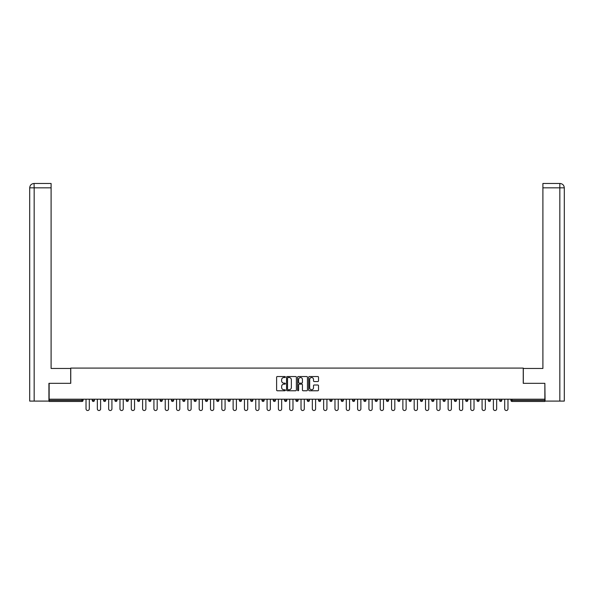 <?xml version="1.0" encoding="UTF-8"?>
<svg xmlns="http://www.w3.org/2000/svg" width="594" height="594" viewBox="0 0 594 594"><rect width="100%" height="100%" fill="white"/><g stroke="black" fill="none" stroke-linecap="round" stroke-linejoin="round"><path stroke-width="0.89" d="M285.395 377.027A0.497 0.497 0 0 0 284.897 376.529L277.331 376.529A0.713 0.713 0 0 0 276.618 377.235L276.618 390.058A0.713 0.713 0 0 0 277.331 390.763L284.897 390.763A0.497 0.497 0 0 0 285.395 390.265A0.497 0.497 0 0 0 284.897 389.768L283.917 389.768A2.279 2.279 0 0 1 281.638 387.488L281.638 386.419A2.279 2.279 0 0 1 283.917 384.147L284.897 384.147A0.497 0.497 0 0 0 285.395 383.642A0.497 0.497 0 0 0 284.897 383.145L283.917 383.145A2.279 2.279 0 0 1 281.638 380.865L281.638 379.804A2.279 2.279 0 0 1 283.917 377.524L284.897 377.524A0.497 0.497 0 0 0 285.395 377.027M317.805 381.548A0.713 0.713 0 0 0 318.518 380.836L318.518 377.235A0.713 0.713 0 0 0 317.805 376.529L309.407 376.529A0.713 0.713 0 0 0 308.694 377.235L308.694 390.058A0.713 0.713 0 0 0 309.407 390.763L317.805 390.763A0.713 0.713 0 0 0 318.518 390.058L318.518 385.714A0.713 0.713 0 0 0 317.805 385.001L314.211 385.001A0.713 0.713 0 0 0 313.498 385.714L313.498 387.867A1.908 1.908 0 0 1 311.598 389.768A1.908 1.908 0 0 1 309.689 387.867L309.689 379.425A1.908 1.908 0 0 1 311.598 377.524A1.908 1.908 0 0 1 313.498 379.425L313.498 380.836A0.713 0.713 0 0 0 314.211 381.548L317.805 381.548M34.162 401.091L29.7 401.091L29.7 187.83L34.162 187.83L34.058 183.479L51.099 183.479L51.099 187.83L34.162 187.83L34.162 401.091L48.923 401.091L48.923 383.323L70.753 383.323L70.753 368.087L523.247 368.087L523.247 383.323L544.861 383.323L544.861 399.205L49.139 399.205L49.139 400.363L82.002 400.363L82.002 399.205M49.139 383.323L49.139 399.205M296.376 377.235A0.713 0.713 0 0 0 295.663 376.529L287.266 376.529A0.713 0.713 0 0 0 286.553 377.235L286.553 390.058A0.713 0.713 0 0 0 287.266 390.763L295.663 390.763A0.713 0.713 0 0 0 296.376 390.058L296.376 377.235M298.337 376.529L306.734 376.529A0.713 0.713 0 0 1 307.447 377.235L307.447 390.058A0.713 0.713 0 0 1 306.734 390.763L303.14 390.763A0.713 0.713 0 0 1 302.428 390.058L302.428 384.853A0.713 0.713 0 0 0 301.715 384.147L299.331 384.147A0.713 0.713 0 0 0 298.619 384.853L298.619 390.265A0.497 0.497 0 0 1 298.121 390.763A0.497 0.497 0 0 1 297.624 390.265L297.624 377.235A0.713 0.713 0 0 1 298.337 376.529M83.086 399.205L83.086 400.363A1.091 1.091 0 0 1 82.002 401.455L49.139 401.455L49.139 400.363M544.861 399.205L544.861 401.455L511.998 401.455A1.091 1.091 0 0 1 510.914 400.363L510.914 399.205M92.226 400.363A1.091 1.091 0 0 0 93.317 401.455A1.091 1.091 0 0 0 94.401 400.363L94.401 399.205L94.401 400.363L92.226 400.363A1.091 1.091 0 0 0 93.317 401.455A1.091 1.091 0 0 1 92.226 400.363L92.226 399.205M82.002 401.455A1.091 1.091 0 0 0 83.086 400.363A1.091 1.091 0 0 1 82.002 401.455L82.002 400.363L83.086 400.363M103.542 399.205L103.542 400.363L103.542 399.205M105.717 399.205L105.717 400.363L105.717 399.205M114.857 400.363A1.091 1.091 0 0 0 115.949 401.455A1.091 1.091 0 0 0 117.033 400.363A1.091 1.091 0 0 1 115.949 401.455A1.091 1.091 0 0 0 117.033 400.363L117.033 399.205L117.033 400.363L114.857 400.363A1.091 1.091 0 0 0 115.949 401.455A1.091 1.091 0 0 1 114.857 400.363L114.857 399.205M126.173 399.205L126.173 400.363L126.173 399.205M128.349 399.205L128.349 400.363A1.091 1.091 0 0 1 127.265 401.455A1.091 1.091 0 0 1 126.173 400.363A1.091 1.091 0 0 0 127.265 401.455A1.091 1.091 0 0 0 128.349 400.363A1.091 1.091 0 0 1 127.265 401.455A1.091 1.091 0 0 1 126.173 400.363L128.349 400.363M137.489 400.363A1.091 1.091 0 0 0 138.58 401.455A1.091 1.091 0 0 0 139.664 400.363A1.091 1.091 0 0 1 138.58 401.455A1.091 1.091 0 0 0 139.664 400.363L139.664 399.205L139.664 400.363L137.489 400.363A1.091 1.091 0 0 0 138.58 401.455A1.091 1.091 0 0 1 137.489 400.363L137.489 399.205M150.98 399.205L150.98 400.363A1.091 1.091 0 0 1 149.896 401.455A1.091 1.091 0 0 1 148.804 400.363L148.804 399.205M161.212 401.455A1.091 1.091 0 0 0 162.296 400.363L162.296 399.205L162.296 400.363A1.091 1.091 0 0 1 161.212 401.455A1.091 1.091 0 0 1 160.12 400.363L160.12 399.205M173.611 399.205L173.611 400.363A1.091 1.091 0 0 1 172.527 401.455A1.091 1.091 0 0 1 171.436 400.363L171.436 399.205M184.927 399.205L184.927 400.363A1.091 1.091 0 0 1 183.843 401.455A1.091 1.091 0 0 1 182.752 400.363L182.752 399.205M194.067 399.205L194.067 400.363L194.067 399.205M196.243 399.205L196.243 400.363L196.243 399.205M207.558 399.205L207.558 400.363A1.091 1.091 0 0 1 206.474 401.455A1.091 1.091 0 0 1 205.383 400.363L205.383 399.205M216.699 399.205L216.699 400.363L216.699 399.205M218.874 399.205L218.874 400.363A1.091 1.091 0 0 1 217.79 401.455A1.091 1.091 0 0 1 216.699 400.363L218.874 400.363A1.091 1.091 0 0 1 217.79 401.455M230.19 399.205L230.19 400.363L228.014 400.363A1.091 1.091 0 0 0 229.106 401.455A1.091 1.091 0 0 1 228.014 400.363L228.014 399.205M241.506 399.205L241.506 400.363A1.091 1.091 0 0 1 240.422 401.455A1.091 1.091 0 0 1 239.33 400.363L239.33 399.205M252.821 399.205L252.821 400.363A1.091 1.091 0 0 1 251.737 401.455A1.091 1.091 0 0 1 250.646 400.363L250.646 399.205M261.961 399.205L261.961 400.363L261.961 399.205M264.137 399.205L264.137 400.363A1.091 1.091 0 0 1 263.053 401.455A1.091 1.091 0 0 1 261.961 400.363L264.137 400.363A1.091 1.091 0 0 1 263.053 401.455M274.369 401.455A1.091 1.091 0 0 0 275.46 400.363L275.46 399.205L275.46 400.363A1.091 1.091 0 0 1 274.369 401.455A1.091 1.091 0 0 1 273.277 400.363L273.277 399.205M286.776 399.205L286.776 400.363A1.091 1.091 0 0 1 285.684 401.455A1.091 1.091 0 0 1 284.593 400.363L284.593 399.205M298.091 399.205L298.091 400.363A1.091 1.091 0 0 1 297 401.455A1.091 1.091 0 0 1 295.909 400.363L295.909 399.205M307.224 399.205L307.224 400.363L307.224 399.205M309.407 399.205L309.407 400.363A1.091 1.091 0 0 1 308.316 401.455A1.091 1.091 0 0 1 307.224 400.363L309.407 400.363A1.091 1.091 0 0 1 308.316 401.455M318.54 399.205L318.54 400.363L318.54 399.205M320.723 399.205L320.723 400.363A1.091 1.091 0 0 1 319.631 401.455A1.091 1.091 0 0 1 318.54 400.363L320.723 400.363A1.091 1.091 0 0 1 319.631 401.455M329.863 399.205L329.863 400.363L329.863 399.205M332.039 399.205L332.039 400.363L332.039 399.205M341.179 399.205L341.179 400.363L341.179 399.205M343.354 399.205L343.354 400.363L343.354 399.205M354.67 399.205L354.67 400.363A1.091 1.091 0 0 1 353.579 401.455A1.091 1.091 0 0 1 352.494 400.363L352.494 399.205M365.986 399.205L365.986 400.363L363.81 400.363A1.091 1.091 0 0 0 364.894 401.455A1.091 1.091 0 0 1 363.81 400.363L363.81 399.205M377.301 399.205L377.301 400.363A1.091 1.091 0 0 1 376.21 401.455A1.091 1.091 0 0 1 375.126 400.363L375.126 399.205M386.442 399.205L386.442 400.363L386.442 399.205M388.617 399.205L388.617 400.363L388.617 399.205M399.933 399.205L399.933 400.363A1.091 1.091 0 0 1 398.841 401.455A1.091 1.091 0 0 1 397.757 400.363L397.757 399.205M411.248 399.205L411.248 400.363L409.073 400.363A1.091 1.091 0 0 0 410.157 401.455A1.091 1.091 0 0 1 409.073 400.363L409.073 399.205M422.564 399.205L422.564 400.363A1.091 1.091 0 0 1 421.473 401.455A1.091 1.091 0 0 1 420.389 400.363L420.389 399.205M433.88 399.205L433.88 400.363L431.704 400.363A1.091 1.091 0 0 0 432.788 401.455A1.091 1.091 0 0 1 431.704 400.363L431.704 399.205M445.196 399.205L445.196 400.363A1.091 1.091 0 0 1 444.104 401.455A1.091 1.091 0 0 1 443.02 400.363L443.02 399.205M456.511 399.205L456.511 400.363L454.336 400.363A1.091 1.091 0 0 0 455.42 401.455A1.091 1.091 0 0 1 454.336 400.363L454.336 399.205M467.827 399.205L467.827 400.363A1.091 1.091 0 0 1 466.736 401.455A1.091 1.091 0 0 1 465.651 400.363L465.651 399.205M479.143 399.205L479.143 400.363L476.967 400.363A1.091 1.091 0 0 0 478.051 401.455A1.091 1.091 0 0 1 476.967 400.363L476.967 399.205M490.458 399.205L490.458 400.363L488.283 400.363A1.091 1.091 0 0 0 489.367 401.455A1.091 1.091 0 0 1 488.283 400.363L488.283 399.205M501.774 399.205L501.774 400.363L499.599 400.363A1.091 1.091 0 0 0 500.683 401.455A1.091 1.091 0 0 1 499.599 400.363L499.599 399.205M104.633 401.455A1.091 1.091 0 0 1 103.542 400.363L105.717 400.363A1.091 1.091 0 0 1 104.633 401.455A1.091 1.091 0 0 0 105.717 400.363A1.091 1.091 0 0 1 104.633 401.455M195.159 401.455A1.091 1.091 0 0 1 194.067 400.363L196.243 400.363A1.091 1.091 0 0 1 195.159 401.455A1.091 1.091 0 0 0 196.243 400.363M229.106 401.455A1.091 1.091 0 0 0 230.19 400.363A1.091 1.091 0 0 1 229.106 401.455A1.091 1.091 0 0 1 228.014 400.363M330.947 401.455A1.091 1.091 0 0 1 329.863 400.363A1.091 1.091 0 0 0 330.947 401.455A1.091 1.091 0 0 0 332.039 400.363A1.091 1.091 0 0 1 330.947 401.455A1.091 1.091 0 0 1 329.863 400.363L332.039 400.363M342.263 401.455A1.091 1.091 0 0 1 341.179 400.363A1.091 1.091 0 0 0 342.263 401.455A1.091 1.091 0 0 0 343.354 400.363A1.091 1.091 0 0 1 342.263 401.455A1.091 1.091 0 0 1 341.179 400.363L343.354 400.363A1.091 1.091 0 0 1 342.263 401.455M365.986 400.363A1.091 1.091 0 0 1 364.894 401.455A1.091 1.091 0 0 0 365.986 400.363A1.091 1.091 0 0 1 364.894 401.455A1.091 1.091 0 0 1 363.81 400.363M387.526 401.455A1.091 1.091 0 0 1 386.442 400.363A1.091 1.091 0 0 0 387.526 401.455A1.091 1.091 0 0 0 388.617 400.363A1.091 1.091 0 0 1 387.526 401.455A1.091 1.091 0 0 1 386.442 400.363L388.617 400.363M410.157 401.455A1.091 1.091 0 0 0 411.248 400.363A1.091 1.091 0 0 1 410.157 401.455A1.091 1.091 0 0 1 409.073 400.363M433.88 400.363A1.091 1.091 0 0 1 432.788 401.455A1.091 1.091 0 0 0 433.88 400.363A1.091 1.091 0 0 1 432.788 401.455A1.091 1.091 0 0 1 431.704 400.363M455.42 401.455A1.091 1.091 0 0 0 456.511 400.363A1.091 1.091 0 0 1 455.42 401.455A1.091 1.091 0 0 1 454.336 400.363M466.736 401.455A1.091 1.091 0 0 0 467.827 400.363A1.091 1.091 0 0 1 466.736 401.455M478.051 401.455A1.091 1.091 0 0 0 479.143 400.363A1.091 1.091 0 0 1 478.051 401.455A1.091 1.091 0 0 1 476.967 400.363M489.367 401.455A1.091 1.091 0 0 0 490.458 400.363A1.091 1.091 0 0 1 489.367 401.455A1.091 1.091 0 0 1 488.283 400.363M500.683 401.455A1.091 1.091 0 0 0 501.774 400.363A1.091 1.091 0 0 1 500.683 401.455A1.091 1.091 0 0 1 499.599 400.363M288.045 377.524A0.497 0.497 0 0 0 287.548 378.022L287.548 389.27A0.497 0.497 0 0 0 288.045 389.768L289.078 389.768A2.279 2.279 0 0 0 291.357 387.488L291.357 379.804A2.279 2.279 0 0 0 289.078 377.524L288.045 377.524M302.428 379.462A1.908 1.908 0 0 0 300.527 377.561A1.908 1.908 0 0 0 298.619 379.462L298.619 382.432A0.713 0.713 0 0 0 299.331 383.145L301.715 383.145A0.713 0.713 0 0 0 302.428 382.432L302.428 379.462M86.026 408.887L86.026 399.205L86.026 408.887A1.634 1.634 0 0 0 87.66 410.521A1.634 1.634 0 0 0 89.293 408.887L89.293 399.205M70.686 383.323L70.686 368.451L51.099 368.451L51.099 187.83M29.7 187.83L29.7 357.566L29.7 187.83C29.96 185.187 31.408 183.739 34.044 183.479C31.408 183.739 29.952 185.194 29.7 187.83L29.7 357.566M523.314 383.323L523.314 368.451L542.901 368.451L542.901 183.479L559.942 183.479L542.901 183.479M564.3 401.091L564.3 357.566L564.3 401.091L545.077 401.091L544.861 383.323M559.838 183.479L558.857 183.479L559.838 183.479L559.838 187.83L542.901 187.83M559.838 401.091L559.838 187.83L564.3 187.83L564.3 357.566L564.3 187.83C564.04 185.187 562.592 183.739 559.956 183.479M97.342 408.887L97.342 399.205L97.342 408.887A1.634 1.634 0 0 0 98.975 410.521A1.634 1.634 0 0 0 100.609 408.887L100.609 399.205M108.657 408.887L108.657 399.205L108.657 408.887A1.634 1.634 0 0 0 110.291 410.521A1.634 1.634 0 0 0 111.924 408.887L111.924 399.205M119.973 408.887L119.973 399.205L119.973 408.887A1.634 1.634 0 0 0 121.607 410.521A1.634 1.634 0 0 0 123.24 408.887L123.24 399.205M131.289 408.887L131.289 399.205L131.289 408.887A1.634 1.634 0 0 0 132.922 410.521A1.634 1.634 0 0 0 134.556 408.887L134.556 399.205M142.605 408.887L142.605 399.205L142.605 408.887A1.634 1.634 0 0 0 144.238 410.521A1.634 1.634 0 0 0 145.872 408.887L145.872 399.205M153.92 408.887L153.92 399.205L153.92 408.887A1.634 1.634 0 0 0 155.554 410.521A1.634 1.634 0 0 0 157.187 408.887L157.187 399.205M165.236 408.887L165.236 399.205L165.236 408.887A1.634 1.634 0 0 0 166.869 410.521A1.634 1.634 0 0 0 168.503 408.887L168.503 399.205M176.552 408.887L176.552 399.205L176.552 408.887A1.634 1.634 0 0 0 178.185 410.521A1.634 1.634 0 0 0 179.819 408.887L179.819 399.205M187.867 408.887L187.867 399.205L187.867 408.887A1.634 1.634 0 0 0 189.501 410.521A1.634 1.634 0 0 0 191.134 408.887L191.134 399.205M199.183 408.887L199.183 399.205L199.183 408.887A1.634 1.634 0 0 0 200.817 410.521A1.634 1.634 0 0 0 202.45 408.887L202.45 399.205M210.499 408.887L210.499 399.205L210.499 408.887A1.634 1.634 0 0 0 212.132 410.521A1.634 1.634 0 0 0 213.766 408.887L213.766 399.205M221.814 408.887L221.814 399.205L221.814 408.887A1.634 1.634 0 0 0 223.448 410.521A1.634 1.634 0 0 0 225.081 408.887L225.081 399.205M233.13 408.887L233.13 399.205L233.13 408.887A1.634 1.634 0 0 0 234.764 410.521A1.634 1.634 0 0 0 236.397 408.887L236.397 399.205M244.446 408.887L244.446 399.205L244.446 408.887A1.634 1.634 0 0 0 246.079 410.521A1.634 1.634 0 0 0 247.713 408.887L247.713 399.205M255.762 408.887L255.762 399.205L255.762 408.887A1.634 1.634 0 0 0 257.395 410.521A1.634 1.634 0 0 0 259.029 408.887L259.029 399.205M267.077 408.887L267.077 399.205L267.077 408.887A1.634 1.634 0 0 0 268.711 410.521A1.634 1.634 0 0 0 270.344 408.887L270.344 399.205M278.393 408.887L278.393 399.205L278.393 408.887A1.634 1.634 0 0 0 280.026 410.521A1.634 1.634 0 0 0 281.66 408.887L281.66 399.205M289.709 408.887L289.709 399.205L289.709 408.887A1.634 1.634 0 0 0 291.342 410.521A1.634 1.634 0 0 0 292.976 408.887L292.976 399.205M301.024 408.887L301.024 399.205L301.024 408.887A1.634 1.634 0 0 0 302.658 410.521A1.634 1.634 0 0 0 304.291 408.887L304.291 399.205M312.34 408.887L312.34 399.205L312.34 408.887A1.634 1.634 0 0 0 313.974 410.521A1.634 1.634 0 0 0 315.607 408.887L315.607 399.205M323.656 408.887L323.656 399.205L323.656 408.887A1.634 1.634 0 0 0 325.289 410.521A1.634 1.634 0 0 0 326.923 408.887L326.923 399.205M334.971 408.887L334.971 399.205L334.971 408.887A1.634 1.634 0 0 0 336.605 410.521A1.634 1.634 0 0 0 338.238 408.887L338.238 399.205M346.287 408.887L346.287 399.205L346.287 408.887A1.634 1.634 0 0 0 347.921 410.521A1.634 1.634 0 0 0 349.554 408.887L349.554 399.205M357.603 408.887L357.603 399.205L357.603 408.887A1.634 1.634 0 0 0 359.236 410.521A1.634 1.634 0 0 0 360.87 408.887L360.87 399.205M368.919 408.887L368.919 399.205L368.919 408.887A1.634 1.634 0 0 0 370.552 410.521A1.634 1.634 0 0 0 372.186 408.887L372.186 399.205M380.234 408.887L380.234 399.205L380.234 408.887A1.634 1.634 0 0 0 381.868 410.521A1.634 1.634 0 0 0 383.501 408.887L383.501 399.205M391.55 408.887L391.55 399.205L391.55 408.887A1.634 1.634 0 0 0 393.183 410.521A1.634 1.634 0 0 0 394.817 408.887L394.817 399.205M402.866 408.887L402.866 399.205L402.866 408.887A1.634 1.634 0 0 0 404.499 410.521A1.634 1.634 0 0 0 406.133 408.887L406.133 399.205M414.181 408.887L414.181 399.205L414.181 408.887A1.634 1.634 0 0 0 415.815 410.521A1.634 1.634 0 0 0 417.448 408.887L417.448 399.205M425.497 408.887L425.497 399.205L425.497 408.887A1.634 1.634 0 0 0 427.131 410.521A1.634 1.634 0 0 0 428.764 408.887L428.764 399.205M436.813 408.887L436.813 399.205L436.813 408.887A1.634 1.634 0 0 0 438.446 410.521A1.634 1.634 0 0 0 440.08 408.887L440.08 399.205M448.128 408.887L448.128 399.205L448.128 408.887A1.634 1.634 0 0 0 449.762 410.521A1.634 1.634 0 0 0 451.395 408.887L451.395 399.205M459.444 408.887L459.444 399.205L459.444 408.887A1.634 1.634 0 0 0 461.078 410.521A1.634 1.634 0 0 0 462.711 408.887L462.711 399.205M470.76 408.887L470.76 399.205L470.76 408.887A1.634 1.634 0 0 0 472.393 410.521A1.634 1.634 0 0 0 474.027 408.887L474.027 399.205M482.076 408.887L482.076 399.205L482.076 408.887A1.634 1.634 0 0 0 483.709 410.521A1.634 1.634 0 0 0 485.343 408.887L485.343 399.205M493.391 408.887L493.391 399.205L493.391 408.887A1.634 1.634 0 0 0 495.025 410.521A1.634 1.634 0 0 0 496.658 408.887L496.658 399.205M504.707 408.887L504.707 399.205L504.707 408.887A1.634 1.634 0 0 0 506.34 410.521A1.634 1.634 0 0 0 507.974 408.887L507.974 399.205M511.998 399.205L511.998 400.363L544.861 400.363M510.914 400.363L511.998 400.363L511.998 401.455M93.317 401.455A1.091 1.091 0 0 0 94.401 400.363M149.896 401.455A1.091 1.091 0 0 0 150.98 400.363L148.804 400.363M162.296 400.363L160.12 400.363M172.527 401.455A1.091 1.091 0 0 0 173.611 400.363L171.436 400.363M183.843 401.455A1.091 1.091 0 0 0 184.927 400.363L182.752 400.363M206.474 401.455A1.091 1.091 0 0 0 207.558 400.363L205.383 400.363M240.422 401.455A1.091 1.091 0 0 0 241.506 400.363L239.33 400.363M251.737 401.455A1.091 1.091 0 0 0 252.821 400.363L250.646 400.363M275.46 400.363L273.277 400.363M285.684 401.455A1.091 1.091 0 0 0 286.776 400.363L284.593 400.363M297 401.455A1.091 1.091 0 0 0 298.091 400.363L295.909 400.363M353.579 401.455A1.091 1.091 0 0 0 354.67 400.363L352.494 400.363M376.21 401.455A1.091 1.091 0 0 0 377.301 400.363L375.126 400.363M398.841 401.455A1.091 1.091 0 0 0 399.933 400.363L397.757 400.363M421.473 401.455A1.091 1.091 0 0 0 422.564 400.363L420.389 400.363M444.104 401.455A1.091 1.091 0 0 0 445.196 400.363L443.02 400.363M467.827 400.363L465.651 400.363"/></g></svg>

